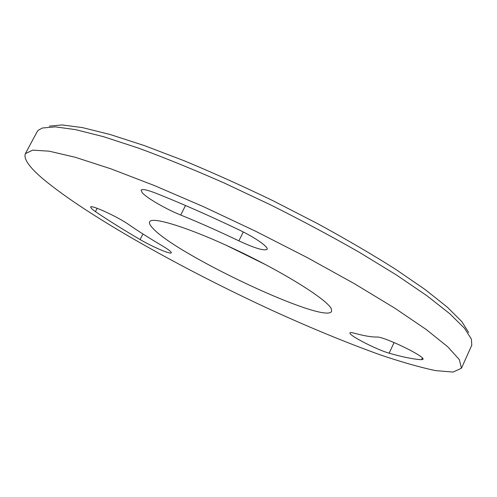<?xml version="1.0" encoding="UTF-8"?>
<svg xmlns="http://www.w3.org/2000/svg" width="497" height="497" viewBox="0 0 497 497"><rect width="100%" height="100%" fill="white"/><g stroke="black" fill="none" stroke-linecap="round" stroke-linejoin="round"><path stroke-width="0.75" d="M349.956 333.288L349.938 332.891C350.199 332.387 351.634 332.487 354.243 333.183C364.084 335.854 371.601 337.14 376.807 337.041C383.212 336.09 425.904 356.697 422.966 359.337L421.593 359.71C413.566 359.269 402.756 357.094 389.163 353.174C377.658 350.056 350.565 336.332 349.956 333.288M91.864 208.933L90.591 207.05C90.659 204.373 117.957 216.878 128.704 224.551C138.39 231.235 149.578 238.324 162.283 245.816C168.483 249.525 171.484 251.855 171.285 252.805C170.912 254.725 152.312 246.779 140.098 239.548C123.505 229.844 108.613 220.538 95.424 211.623L91.864 208.933M142.217 192.718L141.08 190.171C142.161 188.767 147.267 189.848 156.393 193.408C181.89 203.59 209.225 215.642 238.405 229.558C254.806 237.324 268.796 247.059 267.113 249.295C264.311 251.097 254.899 248.283 238.883 240.859C218.369 231.049 198.974 222.439 180.703 215.027C166.178 209.218 146.783 198.036 142.217 192.718M266.404 265.056L226.129 245.245M331.406 309.047L331.611 311.383C325.547 324.771 178.112 255.707 153.126 228.577C150.144 225.514 148.982 223.271 149.647 221.842C151.66 215.922 190.631 228.086 238.79 251.159C286.955 274.176 328.231 300.511 331.406 309.047M49.302 126.139L62.15 124.933L82.39 127.599L109.936 134.439L144.217 145.546L184.064 160.717C212.865 172.683 242.524 186.021 273.039 200.745L317.589 223.625C346.179 239.25 372.104 254.421 395.37 269.132L425.084 289.509L447.319 307.165L461.775 321.571L468.665 332.487M461.464 368.221L471.783 345.21L471.411 339.14L464.465 328.225L449.748 313.706L427.029 295.821L396.575 275.071L359.288 252.277C331.499 236.386 302.046 220.637 270.927 205.031L224.389 183.089C193.768 169.595 165.234 157.971 138.775 148.218L103.755 136.75L75.718 129.661L55.235 126.859L42.351 128.021L38.35 130.208L37.058 131.86L25.378 153.641C23.402 158.816 29.255 167.222 42.941 178.839C87.124 215.835 182.592 269.094 271.623 310.159C310.501 327.902 346.713 342.806 380.261 354.858C401.446 362.04 419.828 367.277 435.415 370.588L453.084 372.067L461.464 368.221L459.327 359.586L447.741 346.794L426.233 329.505L394.835 308.19L354.504 283.756L307.202 257.57L255.787 231.316L203.683 206.771L154.368 185.536L110.881 168.831L75.426 157.325L49.259 151.187L32.703 150.15L25.378 153.641M180.703 215.027L185.518 205.503M238.883 240.859L243.281 231.969M140.098 239.548L142.943 233.981M95.424 211.623L97.145 208.305M421.593 359.71L422.357 358.039M389.163 353.174L394.084 342.526"/></g></svg>
